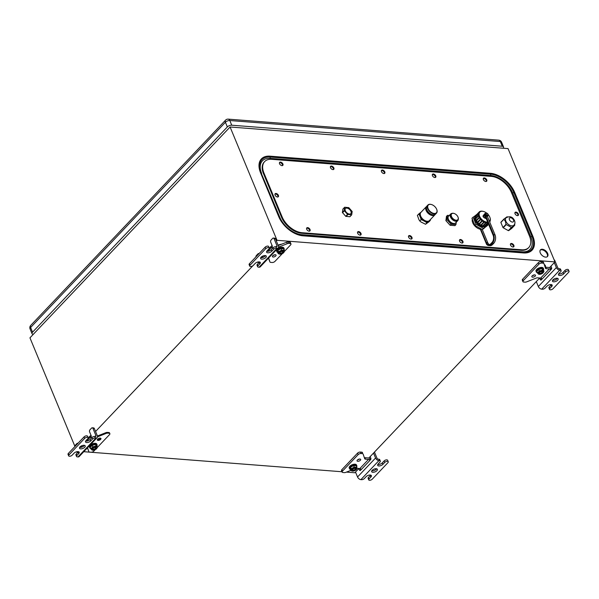 <?xml version="1.0" encoding="UTF-8"?>
<svg xmlns="http://www.w3.org/2000/svg" width="599" height="599" viewBox="0 0 599 599"><rect width="100%" height="100%" fill="white"/><g stroke="black" fill="none" stroke-linecap="round" stroke-linejoin="round"><path stroke-width="0.9" d="M350.789 470.38L345.825 472.349A2.119 1.011 -22.5 0 1 344.335 472.618L342.92 472.506A2.119 1.011 -22.5 0 1 342.126 472.087A2.119 1.011 -22.5 0 1 342.471 471.151L358.142 454.634A2.119 1.011 -22.5 0 1 360.935 453.533L362.35 453.638A2.119 1.011 -22.5 0 1 363.136 454.057A2.119 1.011 -22.5 0 1 363.151 454.087L364.701 458.722A2.119 1.011 157.5 0 0 364.716 458.752A2.119 1.011 157.5 0 0 365.502 459.171L368.542 459.403A1.213 0.726 43.5 0 1 369.875 460.459L369.463 459.478A1.213 0.779 -85.6 0 0 370.04 459.98A1.213 0.779 -85.6 0 0 370.788 459.358A1.213 0.779 -85.6 0 0 370.803 458.07L370.189 456.595L373.521 453.076L375.566 458.003A3.032 1.819 -136.5 0 0 378.905 460.646L360.89 479.627A3.032 1.819 43.5 0 1 357.551 476.984L355.514 472.057L358.846 468.538L359.46 470.02A1.213 0.779 -85.6 0 0 360.036 470.522A1.213 0.779 -85.6 0 0 360.905 469.129M554.981 261.913L508.042 148.597L230.083 126.995L277.023 240.311L554.981 261.913L549.605 267.573M539.706 278.003L373.521 453.076M370.189 456.595L368.812 458.04M355.514 472.057L354.848 472.761L346.432 472.102M83.778 451.698L341.992 471.757M81.247 446.569L80.887 446.944L80.648 446.352M87.484 447.797L88.54 450.927A2.119 1.011 157.5 0 0 88.555 450.957A2.119 1.011 157.5 0 0 88.562 450.987M97.502 436.843L106.173 433.406A2.119 1.011 -22.5 0 1 107.663 433.137L109.078 433.249A2.119 1.011 -22.5 0 1 109.872 433.669L109.565 432.927A2.119 1.011 157.5 0 0 108.771 432.508L107.356 432.403A2.119 1.011 157.5 0 0 105.866 432.673L97.42 436.012M91.25 436.035L91.25 436.431M252.845 265.784L95.57 431.482L94.343 428.525A1.512 0.973 -85.6 0 0 93.624 427.896L92.239 427.783A1.512 0.973 94.4 0 1 92.95 428.42L95.915 435.563A1.213 0.726 43.5 0 1 95.862 436.327A1.213 0.726 43.5 0 1 95.391 436.476L94.747 436.424A2.119 1.011 157.5 0 0 91.954 437.532L90.12 439.464A3.092 1.468 -22.5 0 1 85.664 441.014M272.088 245.515L271.594 246.032M277.023 240.311L276.356 241.015L275.435 238.799A1.512 0.973 -85.6 0 0 274.724 238.17L273.331 238.058A1.512 0.973 94.4 0 1 274.05 238.694L277.008 245.837A1.213 0.726 43.5 0 1 276.963 246.601A1.213 0.726 43.5 0 1 276.491 246.751L275.839 246.698A2.119 1.011 157.5 0 0 273.054 247.806L271.22 249.738A3.092 1.468 -22.5 0 1 266.765 251.288M370.736 459.485A2.426 1.46 -136.5 0 0 368.392 457.965L364.896 457.688A2.119 1.011 -22.5 0 1 364.297 457.509M362.53 452.582L362.537 452.612A2.119 1.011 157.5 0 0 362.53 452.582A2.119 1.011 157.5 0 0 361.736 452.163L360.321 452.05A2.119 1.011 157.5 0 0 357.536 453.158L341.857 469.676A2.119 1.011 157.5 0 0 341.512 470.612L342.126 472.087M268.539 258.109L269.333 260.46A2.119 1.011 157.5 0 0 269.34 260.49A2.119 1.011 157.5 0 0 269.355 260.52M278.602 247.117L287.273 243.681A2.119 1.011 -22.5 0 1 288.755 243.411L290.171 243.523A2.119 1.011 -22.5 0 1 290.964 243.943L290.35 242.46A2.119 1.011 157.5 0 0 289.557 242.041L288.149 241.936A2.119 1.011 157.5 0 0 286.659 242.206L278.228 245.538M273.331 238.058A1.512 0.973 94.4 0 0 272.702 238.342L271.04 240.094A1.512 0.973 94.4 0 0 270.711 242.206L272.246 245.904A1.213 0.779 -85.6 0 1 272.238 247.185A1.213 0.779 -85.6 0 1 271.482 247.814A1.213 0.779 -85.6 0 1 271.205 247.709L270.965 247.312A2.426 1.46 -136.5 0 1 271.205 246.271A2.426 1.46 -136.5 0 1 272.148 245.972L272.275 245.979M551.522 269.018A2.426 1.46 -136.5 0 0 549.178 267.498L545.682 267.221A2.119 1.011 -22.5 0 1 545.285 267.147A2.119 1.011 -22.5 0 1 545.083 267.042M543.914 263.56L543.33 262.145A2.119 1.011 157.5 0 0 543.315 262.115A2.119 1.011 157.5 0 0 542.522 261.696L541.114 261.591A2.119 1.011 157.5 0 0 538.321 262.691L522.642 279.209A2.119 1.011 157.5 0 0 522.306 280.145L522.92 281.62A2.119 1.011 -22.5 0 1 523.256 280.684L538.935 264.166A2.119 1.011 -22.5 0 1 541.721 263.066L543.136 263.178A2.119 1.011 -22.5 0 1 543.929 263.59A2.119 1.011 -22.5 0 1 543.944 263.627L545.494 268.255A2.119 1.011 157.5 0 0 545.502 268.285A2.119 1.011 157.5 0 0 546.295 268.704L549.328 268.936A1.213 0.726 43.5 0 1 550.668 269.999L550.256 269.011A1.213 0.779 -85.6 0 0 550.833 269.52A1.213 0.779 -85.6 0 0 551.582 268.891A1.213 0.779 -85.6 0 0 551.589 267.603L550.975 266.128M554.315 262.617L556.359 267.543A3.032 1.819 -136.5 0 0 559.691 270.186L560.342 270.231A2.119 1.011 -22.5 0 1 561.136 270.651L560.522 269.176A2.119 1.011 157.5 0 0 559.728 268.756L559.077 268.704A1.213 0.726 43.5 0 1 557.744 267.648L554.786 260.505A1.512 0.973 -85.6 0 0 554.142 259.884M536.3 281.59L538.344 286.517A3.032 1.819 43.5 0 0 541.676 289.16L542.327 289.212A2.119 1.011 -22.5 0 0 545.12 288.104L546.954 286.172A3.092 1.468 157.5 0 1 549.934 284.637A3.092 1.468 157.5 0 1 552.173 285.176A3.092 1.468 157.5 0 1 551.679 286.539L549.845 288.471A2.089 0.996 -22.5 0 0 549.508 289.399A2.089 0.996 -22.5 0 0 551.02 289.759A2.089 0.996 -22.5 0 0 553.042 288.718L568.713 272.208A2.089 0.996 -22.5 0 0 569.05 271.28A2.089 0.996 -22.5 0 0 567.538 270.92A2.089 0.996 -22.5 0 0 565.516 271.953L563.681 273.893A3.092 1.468 157.5 0 1 560.701 275.42A3.092 1.468 157.5 0 1 558.463 274.889A3.092 1.468 157.5 0 1 558.957 273.526L560.791 271.587A2.119 1.011 -22.5 0 0 561.136 270.651M541.698 278.67A1.213 0.779 -85.6 0 1 540.822 280.062A1.213 0.779 -85.6 0 1 540.253 279.553L539.639 278.078M541.024 278.168L541.556 279.471M522.92 281.62A2.119 1.011 -22.5 0 0 523.713 282.039L525.121 282.151A2.119 1.011 -22.5 0 0 526.611 281.882L536.135 278.108A2.119 1.011 157.5 0 1 537.625 277.839L540.657 278.078A1.213 0.726 -136.5 0 1 541.99 279.134L550.668 269.999M532.144 275.907A1.969 0.936 157.5 0 0 531.83 276.775A1.969 0.936 157.5 0 0 533.26 277.12A1.969 0.936 157.5 0 0 535.162 276.139A1.969 0.936 157.5 0 0 535.476 275.27A1.969 0.936 157.5 0 0 534.046 274.926A1.969 0.936 157.5 0 0 532.144 275.907M543.607 268.929L543.3 268.187A3.938 1.872 157.5 0 0 541.825 267.409A3.938 1.872 157.5 0 0 537.655 268.637A3.938 1.872 157.5 0 0 536.015 271.205L536.322 271.946A3.938 1.872 -22.5 0 1 537.962 269.378A3.938 1.872 -22.5 0 1 542.132 268.15A3.938 1.872 -22.5 0 1 543.607 268.929A3.938 1.872 -22.5 0 1 543.435 270.067M534.293 274.889A1.969 0.936 -22.5 0 1 532.399 275.675M537.251 272.627A3.938 1.872 -22.5 0 1 536.322 271.946M543.959 271.325L543.33 269.805L541.975 268.614L538.696 269.445L536.771 271.474L537.4 272.994L539.325 270.965L542.604 270.134L543.959 271.325L543.465 272.32M538.696 269.445L539.325 270.965M541.975 268.614L542.604 270.134M538.696 274.2L538.92 274.275A2.89 1.378 -22.5 0 1 538.823 272.328A2.89 1.378 -22.5 0 1 542.477 270.973A2.89 1.378 -22.5 0 1 543.413 272.41A2.89 1.378 -22.5 0 1 539.287 274.327A2.89 1.378 -22.5 0 1 538.92 274.275M538.748 274.192L537.4 272.994M541.885 271.602A1.819 0.869 157.5 0 0 539.287 272.807A1.819 0.869 157.5 0 0 539.879 273.706A1.819 0.869 157.5 0 0 542.177 272.852A1.819 0.869 157.5 0 0 542.117 271.632A1.819 0.869 157.5 0 0 541.885 271.602M539.392 272.665A1.512 0.719 157.5 0 0 539.377 272.987A1.512 0.719 157.5 0 0 539.946 273.286A1.512 0.719 157.5 0 0 541.548 272.815A1.512 0.719 157.5 0 0 542.177 271.826A1.512 0.719 157.5 0 0 541.945 271.602M552.952 279.845A3.092 1.468 157.5 0 0 552.465 281.216A3.092 1.468 157.5 0 0 554.696 281.747A3.092 1.468 157.5 0 0 557.684 280.212A3.092 1.468 157.5 0 0 558.178 278.849A3.092 1.468 157.5 0 0 555.939 278.31A3.092 1.468 157.5 0 0 552.952 279.845M551.402 284.622A3.092 1.468 -22.5 0 1 551.065 285.064L549.231 286.996A2.089 0.996 157.5 0 0 548.894 287.917L549.508 289.399M569.05 271.28L568.436 269.805A2.089 0.996 157.5 0 0 566.924 269.438A2.089 0.996 157.5 0 0 564.909 270.478L563.075 272.41A3.092 1.468 -22.5 0 1 558.62 273.96M557.407 278.303A3.092 1.468 -22.5 0 1 557.07 278.737A3.092 1.468 -22.5 0 1 552.615 280.287M545.599 257.128A4.852 2.913 43.5 0 0 547.486 256.529A4.852 2.913 43.5 0 0 546.977 252.224A4.852 2.913 43.5 0 0 542.335 249.244A4.852 2.913 43.5 0 0 540.455 249.85A4.852 2.913 43.5 0 0 540.964 254.148A4.852 2.913 43.5 0 0 545.599 257.128M90.898 436.401L90.614 435.728A2.426 1.46 -136.5 0 0 90.112 436.005A2.426 1.46 -136.5 0 0 89.872 437.038L90.105 437.435A1.213 0.779 -85.6 0 0 90.389 437.54A1.213 0.779 -85.6 0 0 91.138 436.911A1.213 0.779 -85.6 0 0 91.145 435.63L89.618 431.931A1.512 0.973 94.4 0 1 89.94 429.82L91.61 428.068A1.512 0.973 94.4 0 1 92.239 427.783M230.083 126.995L29.95 337.843L74.838 446.203M276.356 241.015L278.4 245.942A3.032 1.819 -136.5 0 1 278.28 247.851A3.032 1.819 -136.5 0 1 277.105 248.226L276.453 248.181A2.119 1.011 -22.5 0 0 273.661 249.281L273.054 247.806M262.145 257.607L261.741 256.627M262.28 257.585A1.213 0.779 -85.6 0 0 262.355 257.031L262.295 256.447A2.426 1.46 43.5 0 1 262.272 256.297M258.364 263.283L257.84 262.018M255.893 256.919A1.512 0.973 94.4 0 1 256.357 255.556L258.027 253.804A1.512 0.973 94.4 0 1 258.656 253.519A1.512 0.973 94.4 0 1 258.993 253.647M290.964 243.943A2.119 1.011 -22.5 0 1 290.627 244.879L284.263 251.58M269.333 260.46L269.939 261.935A2.119 1.011 -22.5 0 0 269.954 261.973A2.119 1.011 -22.5 0 0 270.748 262.384L272.163 262.497A2.119 1.011 -22.5 0 0 274.948 261.396L282.339 253.609M269.939 261.935L268.629 258.019M272.717 255.751A1.969 0.936 157.5 0 0 272.403 256.619A1.969 0.936 157.5 0 0 273.833 256.964A1.969 0.936 157.5 0 0 275.735 255.983A1.969 0.936 157.5 0 0 276.049 255.114A1.969 0.936 157.5 0 0 274.619 254.77A1.969 0.936 157.5 0 0 272.717 255.751M284.181 248.772L283.874 248.031A3.938 1.872 157.5 0 0 281.021 247.35A3.938 1.872 157.5 0 0 277.217 249.304A3.938 1.872 157.5 0 0 276.588 251.048L276.895 251.79A3.938 1.872 -22.5 0 1 277.524 250.045A3.938 1.872 -22.5 0 1 281.328 248.091A3.938 1.872 -22.5 0 1 284.181 248.772A3.938 1.872 -22.5 0 1 284.046 249.843M274.866 254.732A1.969 0.936 -22.5 0 1 272.972 255.518M277.749 252.456A3.938 1.872 -22.5 0 1 276.895 251.79M284.255 250.352L283.627 248.832L280.953 248.622L277.951 250.277L277.614 252.142L278.243 253.654L278.572 251.797L281.582 250.142L284.255 250.352L283.926 252.209M283.986 252.254A2.89 1.378 -22.5 0 1 283.664 252.666A2.89 1.378 -22.5 0 1 279.493 254.118A2.89 1.378 -22.5 0 1 279.246 252.329A2.89 1.378 -22.5 0 1 282.765 250.809A2.89 1.378 -22.5 0 1 283.986 252.254L284.068 252.104M282.848 252.606A1.819 0.869 157.5 0 0 282.691 251.483A1.819 0.869 157.5 0 0 280.062 252.389A1.819 0.869 157.5 0 0 279.86 252.651A1.819 0.869 157.5 0 0 280.632 253.557A1.819 0.869 157.5 0 0 282.848 252.606M279.411 254.096L278.243 253.654M277.951 250.277L278.572 251.797M280.953 248.622L281.582 250.142M279.965 252.508A1.512 0.719 157.5 0 0 279.95 252.83A1.512 0.719 157.5 0 0 281.051 253.092A1.512 0.719 157.5 0 0 282.511 252.344A1.512 0.719 157.5 0 0 282.75 251.67A1.512 0.719 157.5 0 0 282.518 251.445M278.28 247.851L260.266 266.825A3.032 1.819 43.5 0 1 259.09 267.206L258.439 267.154A2.119 1.011 -22.5 0 1 257.645 266.735A2.119 1.011 -22.5 0 1 257.989 265.799L259.824 263.867A3.092 1.468 157.5 0 0 260.318 262.497A3.092 1.468 157.5 0 0 258.079 261.965A3.092 1.468 157.5 0 0 255.099 263.5L253.265 265.432A2.089 0.996 -22.5 0 1 251.243 266.465A2.089 0.996 -22.5 0 1 249.731 266.106A2.089 0.996 -22.5 0 1 250.068 265.185L265.739 248.667A2.089 0.996 -22.5 0 1 267.76 247.627A2.089 0.996 -22.5 0 1 269.273 247.986A2.089 0.996 -22.5 0 1 268.936 248.914L267.102 250.846A3.092 1.468 157.5 0 0 266.607 252.216A3.092 1.468 157.5 0 0 268.846 252.748A3.092 1.468 157.5 0 0 271.826 251.213L273.661 249.281M269.273 247.986L268.659 246.511A2.089 0.996 157.5 0 0 267.147 246.152A2.089 0.996 157.5 0 0 265.132 247.185L249.454 263.702A2.089 0.996 157.5 0 0 249.117 264.631L249.731 266.106M259.547 261.95A3.092 1.468 -22.5 0 1 259.21 262.384L257.375 264.316A2.119 1.011 157.5 0 0 257.038 265.26L257.645 266.735M265.552 255.623A3.092 1.468 -22.5 0 1 265.215 256.065A3.092 1.468 -22.5 0 1 260.76 257.607M261.097 257.173A3.092 1.468 157.5 0 0 260.61 258.536A3.092 1.468 157.5 0 0 262.841 259.075A3.092 1.468 157.5 0 0 265.829 257.54A3.092 1.468 157.5 0 0 266.323 256.17A3.092 1.468 157.5 0 0 264.084 255.638A3.092 1.468 157.5 0 0 261.097 257.173M95.57 431.482L97.3 435.675A3.032 1.819 -136.5 0 1 97.18 437.577A3.032 1.819 -136.5 0 1 96.005 437.951L95.353 437.906A2.119 1.011 -22.5 0 0 92.568 439.007L90.734 440.939A3.092 1.468 157.5 0 1 87.754 442.474A3.092 1.468 157.5 0 1 85.515 441.942A3.092 1.468 157.5 0 1 86.009 440.572L87.843 438.64A2.089 0.996 -22.5 0 0 88.18 437.719A2.089 0.996 -22.5 0 0 86.668 437.352A2.089 0.996 -22.5 0 0 84.646 438.393L68.967 454.911A2.089 0.996 -22.5 0 0 68.638 455.832A2.089 0.996 -22.5 0 0 70.15 456.198A2.089 0.996 -22.5 0 0 72.165 455.158L73.999 453.226A3.092 1.468 157.5 0 1 76.986 451.691A3.092 1.468 157.5 0 1 79.218 452.223A3.092 1.468 157.5 0 1 78.724 453.593L76.889 455.525A2.119 1.011 -22.5 0 0 76.552 456.46A2.119 1.011 -22.5 0 0 77.346 456.88L77.99 456.932A3.032 1.819 43.5 0 0 79.173 456.558L97.18 437.577M80.887 446.944L81.052 447.341M77.264 453.009L76.739 451.743M74.8 446.644A1.512 0.973 94.4 0 1 75.264 445.289L76.934 443.53A1.512 0.973 94.4 0 1 77.563 443.253A1.512 0.973 94.4 0 1 77.9 443.38M81.179 447.311A1.213 0.779 -85.6 0 0 81.254 446.757L81.202 446.173A2.426 1.46 43.5 0 1 81.179 446.023M109.872 433.669A2.119 1.011 -22.5 0 1 109.527 434.604L97.338 447.446M95.241 449.662L93.856 451.122A2.119 1.011 -22.5 0 1 91.063 452.223L89.648 452.118A2.119 1.011 -22.5 0 1 88.854 451.698A2.119 1.011 -22.5 0 1 88.847 451.668L87.536 447.745M100.639 439.381A1.969 0.936 157.5 0 0 100.954 438.513A1.969 0.936 157.5 0 0 99.531 438.176A1.969 0.936 157.5 0 0 97.63 439.149A1.969 0.936 157.5 0 0 97.315 440.025A1.969 0.936 157.5 0 0 98.738 440.362A1.969 0.936 157.5 0 0 100.639 439.381M97.075 444.825L96.768 444.084A3.938 1.872 157.5 0 0 95.301 443.312A3.938 1.872 157.5 0 0 91.123 444.54A3.938 1.872 157.5 0 0 89.491 447.101L89.798 447.842A3.938 1.872 -22.5 0 1 91.43 445.274A3.938 1.872 -22.5 0 1 95.608 444.046A3.938 1.872 -22.5 0 1 97.075 444.825A3.938 1.872 -22.5 0 1 96.911 445.963M100.625 438.213A1.969 0.936 -22.5 0 1 100.333 438.648A1.969 0.936 -22.5 0 1 97.338 439.584M90.719 448.524A3.938 1.872 -22.5 0 1 89.798 447.842M97.427 447.221L96.798 445.701L95.451 444.51L92.171 445.342L90.239 447.371L90.868 448.891L92.8 446.861L96.08 446.03L97.427 447.221L96.941 448.217M95.945 446.869A2.89 1.378 -22.5 0 1 96.888 448.307A2.89 1.378 -22.5 0 1 92.763 450.223A2.89 1.378 -22.5 0 1 92.388 450.171A2.89 1.378 -22.5 0 1 92.298 448.224A2.89 1.378 -22.5 0 1 95.945 446.869M93.354 449.602A1.819 0.869 157.5 0 0 95.645 448.756A1.819 0.869 157.5 0 0 95.585 447.535A1.819 0.869 157.5 0 0 95.353 447.498A1.819 0.869 157.5 0 0 92.763 448.703A1.819 0.869 157.5 0 0 93.354 449.602M92.224 450.089L90.868 448.891M92.171 445.342L92.8 446.861M95.451 444.51L96.08 446.03M92.86 448.561A1.512 0.719 157.5 0 0 92.852 448.883A1.512 0.719 157.5 0 0 93.422 449.183A1.512 0.719 157.5 0 0 95.024 448.711A1.512 0.719 157.5 0 0 95.653 447.723A1.512 0.719 157.5 0 0 95.413 447.498M78.454 451.676A3.092 1.468 -22.5 0 1 78.11 452.118L76.275 454.049A2.119 1.011 157.5 0 0 75.938 454.985L76.552 456.46M88.18 437.719L87.566 436.237A2.089 0.996 157.5 0 0 86.054 435.877A2.089 0.996 157.5 0 0 84.032 436.918L68.353 453.428A2.089 0.996 157.5 0 0 68.024 454.356L68.638 455.832M84.459 445.349A3.092 1.468 -22.5 0 1 84.115 445.791A3.092 1.468 -22.5 0 1 79.667 447.333M84.729 447.266A3.092 1.468 157.5 0 0 85.223 445.903A3.092 1.468 157.5 0 0 82.984 445.364A3.092 1.468 157.5 0 0 80.004 446.899A3.092 1.468 157.5 0 0 79.51 448.269A3.092 1.468 157.5 0 0 81.749 448.801A3.092 1.468 157.5 0 0 84.729 447.266M231.738 125.206L502.276 146.231L500.337 141.544L229.799 120.526A3.332 1.587 157.5 0 0 225.411 122.263A3.332 2.007 -136.5 0 1 225.546 120.167A3.332 3.332 0 0 1 228.219 119.134A3.332 2.141 94.4 0 1 229.799 120.526L231.738 125.206A3.332 1.587 -22.5 0 0 227.35 126.943L32.556 332.168A3.332 1.587 -22.5 0 0 32.017 333.643A3.332 1.587 -22.5 0 0 33.267 334.302L33.312 334.302M502.276 146.231A3.332 1.587 -22.5 0 1 503.527 146.882A3.332 1.587 -22.5 0 1 503.123 148.208M540.231 250.135A4.852 2.913 -136.5 0 1 541.84 249.776A4.852 2.913 -136.5 0 1 546.303 252.516A4.852 2.913 -136.5 0 1 547.209 256.761M261.628 173.403A19.962 11.995 -136.5 0 1 270.156 158.368L490.671 175.5A19.962 11.995 -136.5 0 1 512.647 192.908L530.811 236.755A19.962 11.995 -136.5 0 1 522.276 251.797L301.761 234.666A19.962 11.995 -136.5 0 1 279.785 217.257L261.112 172.954A1.819 0.869 157.5 0 0 260.55 172.759A22.028 13.238 43.5 0 1 269.969 156.167L490.476 173.298A22.028 13.238 43.5 0 1 514.721 192.504L532.885 236.35A22.028 13.238 43.5 0 1 523.466 252.943L302.959 235.811A22.028 13.238 43.5 0 1 278.715 216.606L260.55 172.759M264.653 161.58L264.152 162.104A18.187 10.932 43.5 0 0 263.448 173.545L281.605 217.392A18.187 10.932 43.5 0 0 301.626 233.258L521.212 250.315A18.187 10.932 43.5 0 0 528.281 248.053L528.782 247.529A18.187 10.932 -136.5 0 1 521.714 249.79L302.128 232.726A18.187 10.932 -136.5 0 1 282.107 216.868L263.942 173.021A18.187 10.932 -136.5 0 1 264.653 161.58A18.187 10.932 -136.5 0 1 271.721 159.319L491.307 176.383A18.187 10.932 -136.5 0 1 511.329 192.242L529.494 236.088A18.187 10.932 -136.5 0 1 528.782 247.529M456.273 222.207L455.951 224.595L454.948 225.651L450.134 225.276L445.896 220.649L446.465 216.404L447.468 215.348L449.272 215.49M482.921 229.11A7.577 4.552 43.5 0 0 483.999 228.406L484.202 228.189M472.334 219.152A7.577 4.552 43.5 0 0 480.338 229.245L486.605 244.377A6.065 3.894 94.4 0 0 488.672 245.545A6.065 3.894 94.4 0 0 491.18 244.429L492.348 243.201A6.065 3.894 94.4 0 0 493.643 234.756L486.366 217.19A1.819 1.093 43.5 0 0 485.549 216.134A1.969 1.183 -136.5 0 1 484.748 213.746A1.969 1.183 -136.5 0 1 485.317 213.499M342.942 209.088L342.388 212.465L345.765 216.306L349.756 216.763L351.62 214.861M517.439 215.647A2.179 1.31 43.5 0 0 518.285 215.378A2.179 1.31 43.5 0 0 518.053 213.446A2.179 1.31 43.5 0 0 515.971 212.106A2.179 1.31 43.5 0 0 515.118 212.375A2.179 1.31 43.5 0 0 515.35 214.307A2.179 1.31 43.5 0 0 517.439 215.647M485.796 181.482A2.179 1.31 43.5 0 0 486.65 181.212A2.179 1.31 43.5 0 0 486.418 179.273A2.179 1.31 43.5 0 0 484.329 177.933A2.179 1.31 43.5 0 0 483.483 178.21A2.179 1.31 43.5 0 0 483.707 180.142A2.179 1.31 43.5 0 0 485.796 181.482M512.939 247.013A2.179 1.31 43.5 0 0 513.792 246.736A2.179 1.31 43.5 0 0 513.56 244.804A2.179 1.31 43.5 0 0 511.471 243.464A2.179 1.31 43.5 0 0 510.625 243.733A2.179 1.31 43.5 0 0 510.85 245.665A2.179 1.31 43.5 0 0 512.939 247.013M434.837 177.521A2.179 1.31 43.5 0 0 435.69 177.252A2.179 1.31 43.5 0 0 435.458 175.32A2.179 1.31 43.5 0 0 433.369 173.98A2.179 1.31 43.5 0 0 432.523 174.249A2.179 1.31 43.5 0 0 432.755 176.181A2.179 1.31 43.5 0 0 434.837 177.521M461.979 243.052A2.179 1.31 43.5 0 0 462.832 242.782A2.179 1.31 43.5 0 0 462.6 240.843A2.179 1.31 43.5 0 0 460.511 239.503A2.179 1.31 43.5 0 0 459.665 239.772A2.179 1.31 43.5 0 0 459.897 241.711A2.179 1.31 43.5 0 0 461.979 243.052M383.884 173.568A2.179 1.31 43.5 0 0 384.73 173.291A2.179 1.31 43.5 0 0 384.498 171.359A2.179 1.31 43.5 0 0 382.409 170.019A2.179 1.31 43.5 0 0 381.563 170.288A2.179 1.31 43.5 0 0 381.795 172.22A2.179 1.31 43.5 0 0 383.884 173.568M411.026 239.091A2.179 1.31 43.5 0 0 411.872 238.821A2.179 1.31 43.5 0 0 411.64 236.882A2.179 1.31 43.5 0 0 409.551 235.542A2.179 1.31 43.5 0 0 408.705 235.811A2.179 1.31 43.5 0 0 408.937 237.751A2.179 1.31 43.5 0 0 411.026 239.091M332.924 169.607A2.179 1.31 43.5 0 0 333.77 169.337A2.179 1.31 43.5 0 0 333.538 167.398A2.179 1.31 43.5 0 0 331.457 166.058A2.179 1.31 43.5 0 0 330.603 166.327A2.179 1.31 43.5 0 0 330.835 168.267A2.179 1.31 43.5 0 0 332.924 169.607M360.066 235.13A2.179 1.31 43.5 0 0 360.912 234.86A2.179 1.31 43.5 0 0 360.68 232.929A2.179 1.31 43.5 0 0 358.591 231.581A2.179 1.31 43.5 0 0 357.745 231.858A2.179 1.31 43.5 0 0 357.977 233.79A2.179 1.31 43.5 0 0 360.066 235.13M281.964 165.646A2.179 1.31 43.5 0 0 282.81 165.376A2.179 1.31 43.5 0 0 282.586 163.437A2.179 1.31 43.5 0 0 280.497 162.097A2.179 1.31 43.5 0 0 279.643 162.366A2.179 1.31 43.5 0 0 279.875 164.306A2.179 1.31 43.5 0 0 281.964 165.646M309.106 231.169A2.179 1.31 43.5 0 0 309.953 230.9A2.179 1.31 43.5 0 0 309.728 228.968A2.179 1.31 43.5 0 0 307.639 227.627A2.179 1.31 43.5 0 0 306.785 227.897A2.179 1.31 43.5 0 0 307.017 229.829A2.179 1.31 43.5 0 0 309.106 231.169M277.464 197.004A2.179 1.31 43.5 0 0 278.318 196.734A2.179 1.31 43.5 0 0 278.086 194.802A2.179 1.31 43.5 0 0 275.997 193.462A2.179 1.31 43.5 0 0 275.151 193.732A2.179 1.31 43.5 0 0 275.383 195.663A2.179 1.31 43.5 0 0 277.464 197.004M514.668 223.944L514.773 224.992A6.514 3.916 -136.5 0 1 514.743 225.231L511.681 227.433A6.514 3.916 -136.5 0 1 511.411 227.418L506.252 224.573L503.205 227.785A6.514 3.916 43.5 0 1 502.965 227.53L500.876 222.484A6.514 3.916 43.5 0 1 500.906 222.244L503.961 219.032L507.024 216.823A6.514 3.916 -136.5 0 1 507.293 216.845L507.39 216.86M503.205 227.785L508.356 230.63A6.514 3.916 43.5 0 0 508.626 230.652L511.688 228.444L514.743 225.231M455.951 224.595L451.137 224.221L450.134 225.276M451.137 224.221L446.891 219.601L445.896 220.649M446.891 219.601L447.468 215.348M448.074 217.362A4.545 2.733 43.5 0 0 448.232 219.706A4.545 2.733 43.5 0 0 454.506 223.464M450.695 213.993L448.584 216.217A4.852 2.913 43.5 0 0 448.396 219.264A4.852 2.913 43.5 0 0 451.893 222.948A4.852 2.913 43.5 0 0 455.622 222.895L457.733 220.672A4.852 2.913 -136.5 0 1 454.005 220.724A4.852 2.913 -136.5 0 1 450.508 217.048A4.852 2.913 -136.5 0 1 450.695 213.993A4.852 2.913 -136.5 0 1 451.886 213.409M458.25 219.459A4.852 2.913 -136.5 0 1 457.733 220.672M451.152 213.97A4.545 2.733 43.5 0 0 451.01 214.105A4.545 2.733 43.5 0 0 450.837 216.965A4.545 2.733 43.5 0 0 454.117 220.41A4.545 2.733 43.5 0 0 457.606 220.365A4.545 2.733 43.5 0 0 457.733 220.215M458.13 217.415A4.545 2.733 -136.5 0 1 458.168 217.527A4.545 2.733 -136.5 0 1 457.876 220.08A4.545 2.733 -136.5 0 1 456.109 220.649A4.545 2.733 -136.5 0 1 451.099 216.681A4.545 2.733 -136.5 0 1 451.279 213.821A4.545 2.733 -136.5 0 1 453.046 213.259A4.545 2.733 -136.5 0 1 453.817 213.394A4.545 2.733 -136.5 0 1 453.93 213.431M451.504 216.524A4.245 2.553 -136.5 0 1 453.316 213.326A4.245 2.553 -136.5 0 1 454.035 213.461A4.245 2.553 -136.5 0 1 457.988 217.025A4.245 2.553 -136.5 0 1 458.093 217.31A4.245 2.553 -136.5 0 1 456.176 220.222A4.245 2.553 -136.5 0 1 451.504 216.524M488.672 245.545L490.057 245.65A6.065 3.894 -85.6 0 0 492.573 244.534L493.741 243.306A6.065 3.894 -85.6 0 0 495.036 234.868L487.758 217.295A1.819 1.093 43.5 0 1 487.721 216.299A1.969 1.183 -136.5 0 0 487.818 215.88M489.443 244.579A5.151 3.309 94.4 0 1 487.698 242.595L482.27 229.499M484.748 213.746L484.247 214.277A1.969 1.183 43.5 0 0 485.048 216.658A1.819 1.093 -136.5 0 1 485.864 217.714L493.142 235.287A5.151 3.309 -85.6 0 1 492.041 242.46L490.873 243.688A5.151 3.309 -85.6 0 1 488.739 244.639A5.151 3.309 -85.6 0 1 486.306 242.49L480.675 228.893L480.338 229.245M480.675 228.893A7.577 4.552 43.5 0 0 481.341 228.99M474.947 225.464L482.33 229.537L487.818 225.224L483.43 228.384L476.048 224.311L474.947 225.464L471.952 218.238L477.44 213.925M483.43 228.384L482.33 229.537M476.048 224.311L473.053 217.085M486.283 225.479A7.278 4.373 -136.5 0 1 483.123 226.811A7.278 4.373 -136.5 0 1 475.943 222.027A7.278 4.373 -136.5 0 1 475.763 215.573A7.278 4.373 43.5 0 0 475.591 215.88A1.512 0.913 -136.5 0 1 475.636 216.568M475.269 217.28A6.671 4.006 43.5 0 0 475.576 220.507A6.671 4.006 43.5 0 0 482.914 226.325A6.671 4.006 43.5 0 0 484.576 226.108M487.504 224.206L487.818 225.224M479.372 224.258A1.512 0.913 -136.5 0 1 480.75 225.142A7.278 4.373 43.5 0 0 481.244 225.396A1.512 0.913 -136.5 0 1 481.544 225.374A1.512 0.913 -136.5 0 1 482.644 225.913A7.278 4.373 43.5 0 0 483.131 226.025A1.512 0.913 -136.5 0 1 483.685 225.868A1.512 0.913 -136.5 0 1 484.411 226.123A7.278 4.373 43.5 0 0 484.838 226.078L487.788 222.925A7.278 4.373 -136.5 0 1 487.466 222.955L486.867 222.454L486.074 222.85A7.278 4.373 -136.5 0 1 485.707 222.761L484.187 222.199A7.278 4.373 -136.5 0 1 483.805 222.012L482.322 221.053L479.372 224.258A7.278 4.373 43.5 0 1 478.908 223.884L481.963 220.769A7.278 4.373 -136.5 0 0 482.322 221.053M485.153 225.741A1.512 0.913 -136.5 0 1 485.549 225.681A1.512 0.913 -136.5 0 1 485.879 225.756A7.278 4.373 43.5 0 0 486.201 225.561L486.905 224.842A1.512 0.913 -136.5 0 0 486.882 224.842M483.43 211.44L482.974 211.312A7.278 4.373 -136.5 0 0 482.607 211.222L481.214 211.118A7.278 4.373 -136.5 0 0 480.892 211.148L479.762 211.507A7.278 4.373 -136.5 0 0 479.514 211.649L478.751 212.428A7.278 4.373 -136.5 0 0 478.608 212.675L478.287 213.813L475.292 216.92A7.278 4.373 43.5 0 0 475.262 217.34A1.512 0.913 -136.5 0 1 475.404 218.613A7.278 4.373 43.5 0 0 475.531 219.084A1.512 0.913 -136.5 0 1 476.1 220.454A7.278 4.373 43.5 0 0 476.37 220.941A1.512 0.913 -136.5 0 1 477.306 222.274A7.278 4.373 43.5 0 0 477.695 222.723A1.512 0.913 -136.5 0 1 478.908 223.884M480.75 225.142L483.805 222.012M481.963 220.769L480.653 219.504L477.695 222.723M480.653 219.504A7.278 4.373 -136.5 0 1 480.353 219.167L477.306 222.274M480.353 219.167L479.342 217.722L476.37 220.941M476.1 220.454L479.133 217.347A7.278 4.373 -136.5 0 0 479.342 217.722M487.683 222.102A6.671 4.006 -136.5 0 1 486.92 222.102A6.671 4.006 -136.5 0 1 479.582 216.291A6.671 4.006 -136.5 0 1 482.427 211.267A6.671 4.006 -136.5 0 1 483.558 211.469A6.671 4.006 -136.5 0 1 486.68 213.124M478.773 212.42L479.544 212.039M478.691 213.506L478.287 213.813A7.278 4.373 -136.5 0 0 478.272 214.128L478.421 215.505A7.278 4.373 -136.5 0 0 478.519 215.865L479.133 217.347M489.54 221.608L489.93 221.645A7.278 4.373 -136.5 0 0 490.072 221.398L490.274 220.267M488.125 214.494A6.671 4.006 -136.5 0 1 489.937 217.527L490.162 218.208A7.278 4.373 -136.5 0 1 490.259 218.568L490.416 219.945A7.278 4.373 -136.5 0 1 490.394 220.26L490.177 220.492M489.937 217.527A6.671 4.006 -136.5 0 1 489.435 221.353M486.089 218.253L485.392 218.41C482.824 217.093 482.345 215.947 483.962 214.959M485.287 213.596A1.73 1.041 43.5 0 0 485.093 213.738A1.73 1.041 43.5 0 0 485.272 215.273A1.73 1.041 43.5 0 0 486.927 216.329A1.73 1.041 43.5 0 0 487.593 216.119A1.73 1.041 43.5 0 0 487.728 215.91M475.771 215.558L478.751 212.428M478.608 212.675L475.591 215.88M478.272 214.128L475.262 217.34M475.404 218.613L478.421 215.505M478.519 215.865L475.531 219.084M485.879 225.756L488.192 223.33M484.411 226.123L487.466 222.955M486.074 222.85L483.131 226.025M482.644 225.913L485.707 222.761M484.187 222.199L481.244 225.396M348.798 207.636L352.175 211.477L351.703 214.816L347.562 214.412L344.193 210.571L344.665 207.232L348.798 207.636M346.926 207.995A3.729 2.239 43.5 0 0 345.481 208.459A3.729 2.239 43.5 0 0 345.87 211.761A3.729 2.239 43.5 0 0 349.434 214.053A3.729 2.239 43.5 0 0 350.887 213.588A3.729 2.239 43.5 0 0 350.497 210.286A3.729 2.239 43.5 0 0 346.926 207.995M345.428 208.512A3.729 2.239 -136.5 0 1 346.828 208.1A3.729 2.239 -136.5 0 1 350.363 210.339A3.729 2.239 -136.5 0 1 350.834 213.641M514.93 212.697A2.179 1.31 -136.5 0 1 515.469 212.63A2.179 1.31 -136.5 0 1 517.371 213.731A2.179 1.31 -136.5 0 1 517.97 215.58M483.296 178.532A2.179 1.31 -136.5 0 1 483.827 178.465A2.179 1.31 -136.5 0 1 485.737 179.565A2.179 1.31 -136.5 0 1 486.336 181.415M510.438 244.055A2.179 1.31 -136.5 0 1 510.969 243.988A2.179 1.31 -136.5 0 1 512.879 245.096A2.179 1.31 -136.5 0 1 513.478 246.945M432.336 174.571A2.179 1.31 -136.5 0 1 432.867 174.504A2.179 1.31 -136.5 0 1 434.777 175.604A2.179 1.31 -136.5 0 1 435.376 177.454M459.478 240.094A2.179 1.31 -136.5 0 1 460.01 240.027A2.179 1.31 -136.5 0 1 461.919 241.135A2.179 1.31 -136.5 0 1 462.518 242.984M381.376 170.61A2.179 1.31 -136.5 0 1 381.915 170.543A2.179 1.31 -136.5 0 1 383.817 171.651A2.179 1.31 -136.5 0 1 384.416 173.5M408.518 236.141A2.179 1.31 -136.5 0 1 409.057 236.073A2.179 1.31 -136.5 0 1 410.959 237.174A2.179 1.31 -136.5 0 1 411.558 239.023M330.416 166.649A2.179 1.31 -136.5 0 1 330.955 166.582A2.179 1.31 -136.5 0 1 332.857 167.69A2.179 1.31 -136.5 0 1 333.456 169.539M357.558 232.18A2.179 1.31 -136.5 0 1 358.097 232.113A2.179 1.31 -136.5 0 1 359.999 233.213A2.179 1.31 -136.5 0 1 360.598 235.063M279.456 162.696A2.179 1.31 -136.5 0 1 279.995 162.629A2.179 1.31 -136.5 0 1 281.897 163.729A2.179 1.31 -136.5 0 1 282.496 165.579M306.598 228.219A2.179 1.31 -136.5 0 1 307.137 228.152A2.179 1.31 -136.5 0 1 309.039 229.26A2.179 1.31 -136.5 0 1 309.638 231.109M274.963 194.054A2.179 1.31 -136.5 0 1 275.495 193.986A2.179 1.31 -136.5 0 1 277.404 195.087A2.179 1.31 -136.5 0 1 278.003 196.936M502.965 227.53L506.02 224.318L505.406 221.331L503.931 219.264L500.876 222.484M511.681 227.433L508.626 230.652M508.356 230.63L511.411 227.418M513.882 225.194A5.398 3.242 -136.5 0 1 509.734 225.254A5.398 3.242 -136.5 0 1 505.848 221.158A5.398 3.242 -136.5 0 1 506.058 217.766C509.876 215.82 512.699 216.763 514.526 220.597C515.267 222.521 515.05 224.056 513.882 225.194M418.716 213.955L419.427 215.093A6.349 3.819 -136.5 0 1 419.682 213.214L417.383 215.363L419.03 219.923L420.91 221.967L425.552 224.258L429.004 221.772L430.344 220.365L430.202 219.773M421.075 219.646L422.58 220.207A6.349 3.819 -136.5 0 1 420.7 218.163L421.075 219.646L419.742 221.053M429.947 220.043A6.349 3.819 -136.5 0 1 429.715 220.761L427.851 222.102A6.349 3.819 -136.5 0 1 426.832 222.147A6.349 3.819 -136.5 0 1 425.717 221.937L422.58 220.207M425.717 221.937L426.885 222.85L427.851 222.102M425.552 224.258L426.885 222.85M419.427 215.093L420.7 218.163M419.682 213.214L421.104 212.188M420.266 214.053A5.458 3.28 43.5 0 0 421.778 218.672A5.458 3.28 43.5 0 0 426.533 221.42A5.458 3.28 43.5 0 0 427.858 221.263M429.715 220.761L430.344 220.365M420.573 215.827A5.608 3.369 43.5 0 0 420.603 215.932A5.608 3.369 43.5 0 0 425.964 221.016A5.608 3.369 43.5 0 0 426.076 221.046M426.316 206.7L420.91 212.39A5.908 3.549 43.5 0 0 420.535 215.715A5.908 3.549 43.5 0 0 426.181 221.083A5.908 3.549 43.5 0 0 427.184 221.263A5.908 3.549 43.5 0 0 429.483 220.529L434.889 214.839A5.908 3.549 -136.5 0 1 432.59 215.573A5.908 3.549 -136.5 0 1 426.937 211.941A5.908 3.549 -136.5 0 1 426.316 206.7A5.908 3.549 -136.5 0 1 426.705 206.37M434.852 214.607A5.728 3.444 -136.5 0 1 432.628 215.318A5.728 3.444 -136.5 0 1 427.147 211.799A5.728 3.444 -136.5 0 1 426.54 206.722M426.383 207.434A5.458 3.28 43.5 0 0 427.626 212.158A5.458 3.28 43.5 0 0 432.538 215.093A5.458 3.28 43.5 0 0 434.148 214.809M435.196 214.427A5.908 3.549 -136.5 0 1 434.889 214.839M426.66 209.351A5.728 3.444 43.5 0 0 426.683 209.41A5.728 3.444 43.5 0 0 432.156 214.614A5.728 3.444 43.5 0 0 432.223 214.629M427.918 205.008L427.012 205.959A5.908 3.549 43.5 0 0 426.638 209.283A5.908 3.549 43.5 0 0 432.291 214.652A5.908 3.549 43.5 0 0 433.294 214.831A5.908 3.549 43.5 0 0 435.585 214.098L436.491 213.147A5.908 3.549 -136.5 0 1 434.193 213.88A5.908 3.549 -136.5 0 1 428.532 210.249A5.908 3.549 -136.5 0 1 427.918 205.008A5.908 3.549 -136.5 0 1 430.209 204.274A5.908 3.549 -136.5 0 1 431.213 204.461A5.908 3.549 -136.5 0 1 431.325 204.491M436.828 209.717A5.908 3.549 -136.5 0 1 436.866 209.822A5.908 3.549 -136.5 0 1 436.491 213.147M430.479 204.349A5.608 3.369 -136.5 0 1 431.43 204.521A5.608 3.369 -136.5 0 1 436.791 209.613A5.608 3.369 -136.5 0 1 434.253 213.461A5.608 3.369 -136.5 0 1 428.083 208.572A5.608 3.369 -136.5 0 1 430.479 204.349M360.89 479.627L361.541 479.679A2.119 1.011 -22.5 0 0 364.327 478.571L366.161 476.639A3.092 1.468 157.5 0 1 369.141 475.104A3.092 1.468 157.5 0 1 371.38 475.636A3.092 1.468 157.5 0 1 370.886 477.006L370.272 475.531L368.437 477.463A2.089 0.996 157.5 0 0 368.108 478.384L368.714 479.866A2.089 0.996 -22.5 0 1 369.051 478.938L370.886 477.006M378.905 460.646L379.549 460.698A2.119 1.011 -22.5 0 1 380.343 461.118L379.729 459.643A2.119 1.011 157.5 0 0 378.935 459.223L378.291 459.171A1.213 0.726 43.5 0 1 376.958 458.115L374.457 452.095M369.875 460.459L361.204 469.601A1.213 0.726 -136.5 0 0 359.864 468.545L356.914 468.313M360.373 460.279A1.969 0.936 157.5 0 0 360.688 459.411A1.969 0.936 157.5 0 0 359.265 459.066A1.969 0.936 157.5 0 0 357.363 460.047A1.969 0.936 157.5 0 0 357.049 460.916A1.969 0.936 157.5 0 0 358.472 461.26A1.969 0.936 157.5 0 0 360.373 460.279M356.809 465.723L356.502 464.981A3.938 1.872 157.5 0 0 353.657 464.3A3.938 1.872 157.5 0 0 349.853 466.254A3.938 1.872 157.5 0 0 349.224 467.999L349.531 468.732A3.938 1.872 -22.5 0 1 350.16 466.995A3.938 1.872 -22.5 0 1 353.957 465.041A3.938 1.872 -22.5 0 1 356.809 465.723A3.938 1.872 -22.5 0 1 356.675 466.793M359.512 459.029A1.969 0.936 -22.5 0 1 357.61 459.815M350.378 469.399A3.938 1.872 -22.5 0 1 349.531 468.732M356.892 467.295L356.263 465.782L353.582 465.573L350.58 467.227L350.25 469.084L350.879 470.604L351.209 468.74L354.211 467.093L356.892 467.295L356.555 469.159M350.58 467.227L351.209 468.74M352.04 471.039L350.879 470.604M356.3 469.616A2.89 1.378 -22.5 0 1 352.122 471.061A2.89 1.378 -22.5 0 1 351.875 469.272A2.89 1.378 -22.5 0 1 355.394 467.759A2.89 1.378 -22.5 0 1 356.622 469.197A2.89 1.378 -22.5 0 1 356.3 469.616M352.699 469.339A1.819 0.869 157.5 0 0 352.497 469.601A1.819 0.869 157.5 0 0 353.268 470.507A1.819 0.869 157.5 0 0 355.477 469.549A1.819 0.869 157.5 0 0 355.319 468.425A1.819 0.869 157.5 0 0 352.699 469.339M353.582 465.573L354.211 467.093M352.594 469.451A1.512 0.719 157.5 0 0 352.586 469.781A1.512 0.719 157.5 0 0 353.68 470.043A1.512 0.719 157.5 0 0 355.147 469.287A1.512 0.719 157.5 0 0 355.387 468.62A1.512 0.719 157.5 0 0 355.147 468.396M360.77 469.93L360.231 468.635M370.616 475.089A3.092 1.468 -22.5 0 1 370.272 475.531M380.343 461.118A2.119 1.011 -22.5 0 1 380.006 462.054L378.171 463.985A3.092 1.468 157.5 0 0 377.677 465.356A3.092 1.468 157.5 0 0 379.908 465.887A3.092 1.468 157.5 0 0 382.896 464.352L384.73 462.421A2.089 0.996 -22.5 0 1 386.744 461.387A2.089 0.996 -22.5 0 1 388.257 461.747L387.65 460.272A2.089 0.996 157.5 0 0 386.138 459.905A2.089 0.996 157.5 0 0 384.116 460.945L382.282 462.877A3.092 1.468 -22.5 0 1 377.827 464.427M376.621 468.762A3.092 1.468 -22.5 0 1 376.277 469.204A3.092 1.468 -22.5 0 1 371.822 470.754M388.257 461.747A2.089 0.996 -22.5 0 1 387.927 462.668L372.249 479.185A2.089 0.996 -22.5 0 1 370.227 480.226A2.089 0.996 -22.5 0 1 368.714 479.866M376.891 470.679A3.092 1.468 157.5 0 0 377.385 469.316A3.092 1.468 157.5 0 0 375.146 468.777A3.092 1.468 157.5 0 0 372.166 470.312A3.092 1.468 157.5 0 0 371.672 471.683A3.092 1.468 157.5 0 0 373.911 472.214A3.092 1.468 157.5 0 0 376.891 470.679M357.551 476.984L375.566 458.003M87.095 448.202A6.844 3.257 157.5 0 0 87.746 448.546M281.762 244.145A6.844 3.257 157.5 0 0 278.078 245.178M545.285 267.147A6.844 3.257 157.5 0 0 544.259 264.578M554.786 260.505L554.389 260.475M538.344 286.517L556.359 267.543M560.342 270.231L559.728 268.756M540.253 279.553L541.466 279.651M522.642 279.209L523.256 280.684M538.935 264.166L538.321 262.691M541.114 261.591L541.721 263.066M543.136 263.178L542.522 261.696M545.682 267.221L546.295 268.704M550.256 269.011L551.477 269.108M540.657 278.078L549.328 268.936M559.691 270.186L541.676 289.16M551.679 286.539L551.065 285.064M549.231 286.996L549.845 288.471M565.516 271.953L564.909 270.478M563.075 272.41L563.681 273.893M275.435 238.799L274.05 238.694M275.839 246.698L276.453 248.181M271.205 247.709L267.753 251.34M263.553 255.766L262.355 257.031M276.161 246.728L277.008 245.837M270.965 247.312L272.126 247.402M287.273 243.681L286.659 242.206M288.149 241.936L288.755 243.411M290.171 243.523L289.557 242.041M259.09 267.206L277.105 248.226M257.375 264.316L257.989 265.799M259.824 263.867L259.21 262.384M249.454 263.702L250.068 265.185M265.739 248.667L265.132 247.185M271.22 249.738L271.826 251.213M94.747 436.424L95.353 437.906M94.343 428.525L92.95 428.42M90.105 437.435L86.66 441.066M82.452 445.499L81.254 446.757M89.872 437.038L91.033 437.128M106.173 433.406L105.866 432.673M107.356 432.403L107.663 433.137M109.078 433.249L108.771 432.508M95.069 436.454L95.915 435.563M76.275 454.049L76.889 455.525M77.99 456.932L96.005 437.951M78.724 453.593L78.11 452.118M68.353 453.428L68.967 454.911M84.646 438.393L84.032 436.918M90.12 439.464L90.734 440.939M92.568 439.007L91.954 437.532M225.546 120.167L30.744 325.392A3.332 2.007 43.5 0 0 30.616 327.488L32.556 332.168M227.35 126.943L225.411 122.263L30.616 327.488A3.332 1.587 157.5 0 0 30.077 328.963L32.017 333.643M498.765 140.159A3.332 3.332 0 0 1 501.588 142.203A3.332 1.587 157.5 0 0 500.337 141.544A3.332 2.141 -85.6 0 0 498.765 140.159L228.219 119.134M490.671 175.5L490.648 174.174L270.134 157.043A21.115 12.691 43.5 0 0 261.112 172.954L279.276 216.801A21.115 12.691 43.5 0 0 302.517 235.212L523.032 252.344L522.276 251.797M530.811 236.755L532.054 236.44L513.897 192.593A21.115 12.691 43.5 0 0 490.648 174.174A1.819 1.168 -85.6 0 0 490.476 173.298M269.969 156.167A1.819 1.168 94.4 0 1 270.134 157.043L270.156 158.368M301.761 234.666L302.517 235.212A1.819 1.168 94.4 0 1 302.959 235.811M523.466 252.943A1.819 1.168 -85.6 0 0 523.032 252.344A21.115 12.691 43.5 0 0 532.054 236.44A1.819 0.869 -22.5 0 1 532.885 236.35M514.721 192.504A1.819 0.869 157.5 0 0 513.897 192.593L512.647 192.908M278.715 216.606A1.819 0.869 -22.5 0 1 279.276 216.801L279.785 217.257M302.128 232.726L301.626 233.258M521.212 250.315L521.714 249.79M281.605 217.392L282.107 216.868M263.942 173.021L263.448 173.545M491.18 244.429L492.573 244.534M486.366 217.19L485.864 217.714M484.044 214.712L483.52 215.258A1.819 1.093 43.5 0 0 483.715 216.868A1.819 1.093 43.5 0 0 485.452 217.991A1.819 1.093 43.5 0 0 485.946 217.909M485.549 216.134L485.048 216.658M493.643 234.756L495.036 234.868M493.741 243.306L492.348 243.201M487.593 216.119L487.93 215.767A1.73 1.041 -136.5 0 1 487.257 215.984A1.73 1.041 -136.5 0 1 485.602 214.921A1.73 1.041 -136.5 0 1 485.422 213.386L485.093 213.738M486.635 213.311A1.123 0.674 -136.5 0 1 487.863 214.292A1.123 0.674 -136.5 0 1 487.384 215.138A1.123 0.674 -136.5 0 1 486.156 214.157A1.123 0.674 -136.5 0 1 486.635 213.311M486.306 242.49L487.698 242.595M349.756 216.763L351.561 214.861M347.869 214.577L346.065 216.471M345.765 216.306L347.562 214.412M344.313 210.863L342.508 212.765M342.388 212.465L344.193 210.571M344.627 207.314L342.823 209.216M509.435 219.743A2.666 1.602 -136.5 0 1 510.573 217.729A2.666 1.602 -136.5 0 1 513.508 220.058A2.666 1.602 -136.5 0 1 512.37 222.064A2.666 1.602 -136.5 0 1 509.435 219.743M379.549 460.698L378.935 459.223M369.463 459.478L370.684 459.568M341.857 469.676L342.471 471.151M358.142 454.634L357.536 453.158M360.321 452.05L360.935 453.533M362.35 453.638L361.736 452.163M364.896 457.688L365.502 459.171M359.864 468.545L368.542 459.403M359.46 470.02L360.68 470.11M382.282 462.877L382.896 464.352M384.73 462.421L384.116 460.945M368.437 477.463L369.051 478.938M543.315 262.115L543.929 263.59M269.303 248.286L271.205 246.271M278.168 245.388L280.594 244.602M269.954 261.973L269.34 260.49M258.656 253.519L259.082 253.557M77.99 443.282L77.563 443.253M88.203 438.011L90.112 436.005M501.588 142.203L503.527 146.882M30.744 325.392A3.332 3.332 0 0 0 30.077 328.963M487.93 215.767C488.335 214.202 487.811 213.304 486.343 213.064L485.422 213.386M349.898 216.718L351.703 214.816M342.86 209.126L344.665 207.232"/></g></svg>
